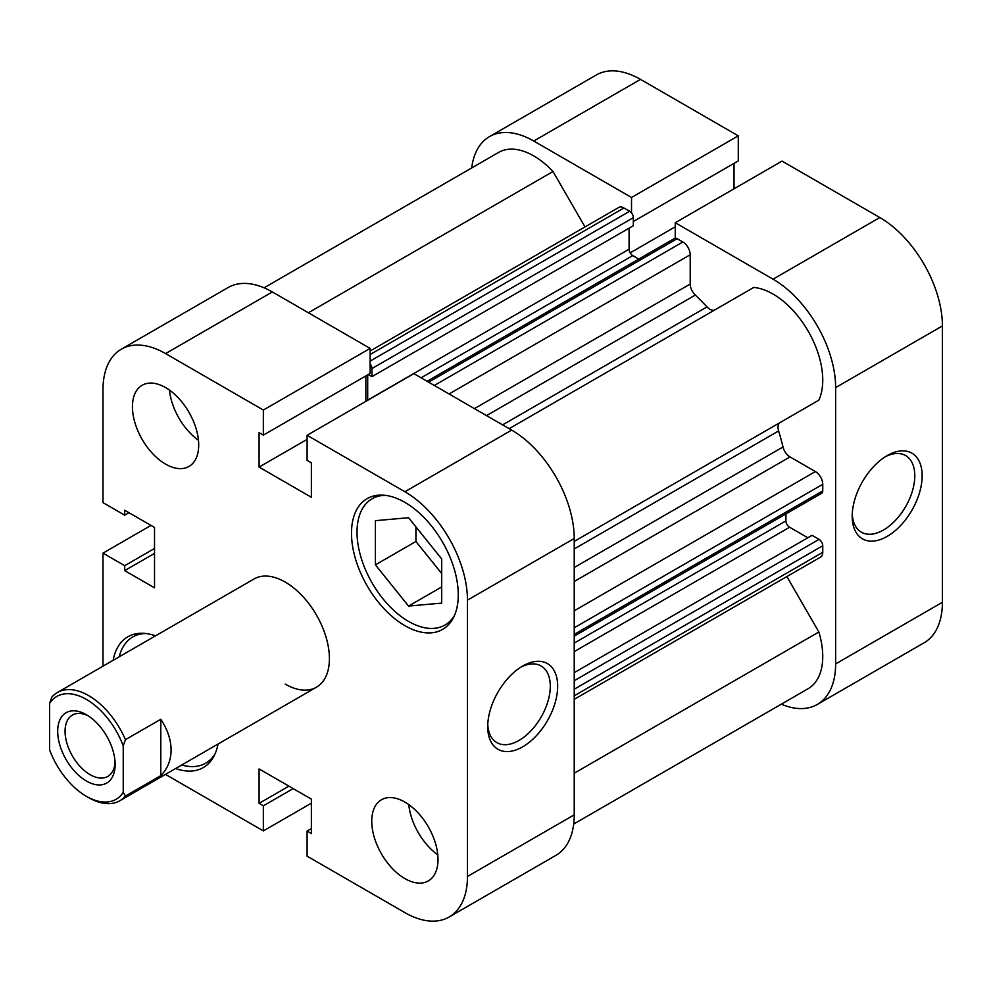 <?xml version="1.0" encoding="UTF-8"?>
<svg xmlns="http://www.w3.org/2000/svg" width="992" height="992" viewBox="0 0 992 992"><rect width="100%" height="100%" fill="white"/><g stroke="black" fill="none" stroke-linecap="round" stroke-linejoin="round"><path stroke-width="1.49" d="M215.19 753.573A72.887 42.086 60 0 1 205.704 763.183A72.887 42.086 60 0 1 181.722 765.006M454.497 615.412A72.887 42.086 60 0 1 445.011 625.022A72.887 42.086 60 0 1 408.555 621.414A72.887 42.086 60 0 1 360.939 557.169A72.887 42.086 60 0 1 372.112 498.765A72.887 42.086 60 0 1 385.181 495.355M165.577 387.587A46.86 27.057 -120 0 0 142.141 385.268A46.86 27.057 -120 0 0 134.962 422.828A46.86 27.057 -120 0 0 165.577 464.12A46.86 27.057 -120 0 0 189.001 466.438A46.86 27.057 -120 0 0 196.18 428.891A46.86 27.057 -120 0 0 165.577 387.587M169.483 390.116A46.86 27.057 -120 0 0 198.474 440.336M404.885 802.082A46.86 27.057 -120 0 0 381.449 799.763A46.86 27.057 -120 0 0 374.269 837.31A46.86 27.057 -120 0 0 404.885 878.602A46.86 27.057 -120 0 0 428.308 880.933A46.86 27.057 -120 0 0 435.488 843.374A46.86 27.057 -120 0 0 404.885 802.082M408.791 804.611A46.86 27.057 -120 0 0 437.782 854.819M522.697 746.815A49.464 28.557 -60 0 1 487.717 726.628A49.464 28.557 -60 0 1 522.697 666.041L522.697 666.041A49.464 28.557 -60 0 1 557.665 686.241A49.464 28.557 -60 0 1 522.697 746.815M487.766 724.408A44.256 25.556 120 0 0 496.88 742.636A44.256 25.556 120 0 0 519.014 740.441A44.256 25.556 120 0 0 547.919 701.443A44.256 25.556 120 0 0 541.136 665.979A44.256 25.556 120 0 0 520.8 667.194M155.521 635.835A75.491 43.586 -120 0 0 127.819 636.802A75.491 43.586 -120 0 0 113.138 660.3M404.885 502.374A75.491 43.586 -120 0 0 367.127 498.629A75.491 43.586 -120 0 0 355.558 559.128A75.491 43.586 -120 0 0 404.885 625.654A75.491 43.586 -120 0 0 442.63 629.399A75.491 43.586 -120 0 0 454.2 568.9A75.491 43.586 -120 0 0 404.885 502.374M285.225 684.12A62.484 36.072 -120 0 0 316.46 687.208A62.484 36.072 -120 0 0 326.046 637.149A62.484 36.072 -120 0 0 285.225 582.081A62.484 36.072 -120 0 0 253.989 578.993L57.387 692.503A62.484 36.072 60 0 1 125.438 739.66L160.791 719.262C167.574 729.504 171.008 739.747 171.095 750.002C171.008 760.219 167.574 768.763 160.791 775.657L125.438 796.055A62.484 36.072 60 0 1 119.871 800.718A62.484 36.072 60 0 1 88.623 797.618L86.416 796.34A59.359 34.274 -120 0 0 123.231 792.41L123.231 745.872A59.359 34.274 -120 0 0 86.416 699.422A59.359 34.274 -120 0 0 49.6 703.353L51.807 697.153A62.484 36.072 60 0 1 57.387 692.503M311.364 828.618L307.098 831.085L307.098 856.158L404.885 912.615A88.511 51.1 -120 0 0 449.14 917.005A88.511 51.1 -120 0 0 467.468 876.482L574.232 814.841A88.511 51.1 60 0 1 555.904 855.364L449.14 917.005M150.995 525.413L102.982 553.139L102.982 666.054A88.511 51.1 -120 0 0 102.982 666.165M165.577 353.586A88.511 51.1 -120 0 0 121.322 349.196L228.086 287.556A88.511 51.1 60 0 1 272.341 291.946L165.577 353.586L263.351 410.043L370.128 348.403L370.128 373.476L263.351 435.116L259.086 432.661L259.086 467.096L311.364 497.277L311.364 462.842L307.098 460.375L307.098 435.29L404.885 491.747L511.649 430.106A88.511 51.1 60 0 1 574.232 538.507L574.232 814.841M272.341 291.946L370.128 348.403M365.85 375.943L365.85 401.363M307.098 435.29L413.862 373.649L511.649 430.106M175.621 768.527A75.491 43.586 -120 0 0 203.323 767.56A75.491 43.586 -120 0 0 218.004 744.062M307.098 831.085L311.364 833.54L311.364 799.106L259.086 768.924L259.086 803.359L263.351 805.826L263.351 830.912L311.364 803.198M574.232 538.507L467.468 600.148L467.468 876.482M467.468 600.148A88.511 51.1 -120 0 0 404.885 491.747M263.351 410.043L263.351 435.116M121.322 349.196A88.511 51.1 -120 0 0 102.982 389.72L102.982 502.634L124.707 515.17L124.707 510.235L154.529 527.459L154.529 587.822L124.707 570.611L124.707 565.676L102.982 553.139M165.466 774.392A88.511 51.1 -120 0 0 165.577 774.454L263.351 830.912M415.921 526.876L415.921 541.471L441.7 573.525M307.098 439.369L259.086 467.096M128.972 512.703L124.707 515.17M154.529 553.387L124.707 570.611M154.529 548.464L124.707 565.676M288.908 786.148L259.086 803.359M293.173 788.615L263.351 805.826M375.422 564.845L375.422 520.676L408.555 517.712L441.7 558.93L441.7 603.111L408.555 606.075L375.422 564.845L415.921 541.471M408.555 606.075L441.7 586.942M119.238 656.791A72.887 42.086 60 0 1 132.804 636.926A72.887 42.086 60 0 1 145.874 633.516M585.007 226.932L553.003 171.517A70.296 40.585 -120 0 0 533.733 155.905A70.296 40.585 -120 0 0 498.592 152.421L264.095 287.804M574.232 541.396L818.859 400.16A70.296 40.585 -120 0 0 773.041 294.066A70.296 40.585 -120 0 0 753.771 287.432L509.156 428.668M367.697 400.297A5.208 3.001 60 0 1 367.697 400.136L367.697 374.877M368.28 374.542L371.926 376.65L371.926 368.565A5.208 3.001 -120 0 0 370.128 363.866M427.106 381.288L674.535 238.44A5.208 3.001 60 0 1 677.139 238.7L682.843 241.986A10.416 6.014 60 0 1 690.209 254.746L690.209 284.047A10.416 6.014 -120 0 0 695.305 295.07L486.539 415.611M502.609 424.886L706.998 306.888A192.646 111.228 -120 0 0 695.305 295.07M706.998 306.888A10.416 6.014 -120 0 0 715.046 309.789M780.183 422.493A10.416 6.014 -120 0 0 778.621 430.95L574.232 548.948M574.232 567.511L782.998 446.97A192.646 111.228 -120 0 0 778.621 430.95M782.998 446.97A10.416 6.014 -120 0 0 790.004 456.903L574.232 581.486M574.232 610.787L815.387 471.56L790.004 456.903M815.387 471.56A10.416 6.014 60 0 1 822.752 484.307L574.232 627.787M574.232 634.372L822.752 490.904L822.752 484.307M822.752 490.904A5.208 3.001 60 0 1 821.674 493.284L574.232 636.132M785.924 513.918L785.924 520.874A5.208 3.001 -120 0 0 789.607 527.248L574.232 651.595M807.835 537.763L789.607 527.248M574.232 680.71L819.07 539.363L812.064 535.32L574.232 672.638M819.07 539.363A5.208 3.001 60 0 1 822.752 545.736L822.752 552.333A10.416 6.014 60 0 1 820.595 557.095L574.232 699.323M573.686 824.042L808.195 688.659A70.296 40.585 -120 0 0 818.859 631.991L786.867 576.563M370.128 350.994L618.735 207.464A10.416 6.014 60 0 1 623.943 207.985L370.128 354.516M370.128 361.113L629.647 211.271L623.943 207.985M629.647 211.271A5.208 3.001 60 0 1 633.33 217.657L371.926 368.565M371.926 376.65L633.33 225.73L633.33 217.657M367.697 400.136L629.089 249.215L629.089 228.172M629.089 249.215A5.208 3.001 -120 0 0 632.772 255.589L638.798 259.073M574.232 773.227L818.859 631.991M308.376 312.753L553.003 171.517M86.416 714.724L86.416 714.724A40.61 23.448 60 0 1 115.134 764.46A40.61 23.448 60 0 1 86.416 781.039A40.61 23.448 60 0 1 57.697 731.302A40.61 23.448 60 0 1 86.416 714.724M88.325 715.889A35.402 20.435 -120 0 0 72.391 715.096A35.402 20.435 -120 0 0 66.972 743.467A35.402 20.435 -120 0 0 90.098 774.665A35.402 20.435 -120 0 0 107.806 776.414A35.402 20.435 -120 0 0 115.072 762.228M86.416 796.34A59.359 34.274 -120 0 1 49.6 749.89L49.6 703.353M125.438 796.055L123.231 792.41M123.231 745.872L125.438 739.66M160.791 775.657L160.791 719.262M887.17 455.613L887.17 455.613A49.464 28.557 -60 0 1 922.151 475.813A49.464 28.557 -60 0 1 887.17 536.387A49.464 28.557 -60 0 1 852.202 516.187A49.464 28.557 -60 0 1 887.17 455.613L887.17 455.613M852.252 513.98A44.256 25.556 120 0 0 861.366 532.196A44.256 25.556 120 0 0 883.488 530.013A44.256 25.556 120 0 0 912.404 491.015A44.256 25.556 120 0 0 905.622 455.551A44.256 25.556 120 0 0 885.286 456.766M773.041 279.186L675.254 222.729L782.031 161.088L879.817 217.546A88.511 51.1 60 0 1 942.4 325.946L835.636 387.599A88.511 51.1 -120 0 0 773.041 279.186L879.817 217.546M675.254 222.729L675.254 238.204M631.52 212.958L631.52 197.482L533.733 141.025A88.511 51.1 -120 0 0 489.478 136.636A88.511 51.1 -120 0 0 471.696 167.958M781.287 704.196A88.511 51.1 -120 0 0 817.296 704.444A88.511 51.1 -120 0 0 835.636 663.921L835.636 387.599M835.636 663.921L942.4 602.28L942.4 325.946M942.4 602.28A88.511 51.1 60 0 1 924.073 642.804L817.296 704.444M489.478 136.636L596.254 74.995A88.511 51.1 60 0 1 640.51 79.385L738.284 135.842L631.52 197.482M633.33 221.526L738.284 160.915L738.284 135.842M734.018 188.802L734.018 163.382M630.168 252.848L675.254 226.808M822.752 545.736L574.232 689.217M574.232 695.801L822.752 552.333M574.232 643.089L785.924 520.874M474.436 408.617L690.209 284.047M690.209 254.746L449.054 393.973M677.139 238.7L428.631 382.168M434.335 385.466L682.843 241.986M632.772 255.589L421.079 377.816M640.51 79.385L533.733 141.025M205.704 763.183L211.842 759.636M445.011 625.022L451.149 621.476M372.112 498.765L378.262 495.219M132.804 636.926L138.954 633.38M316.46 687.208L119.871 800.718"/></g></svg>
